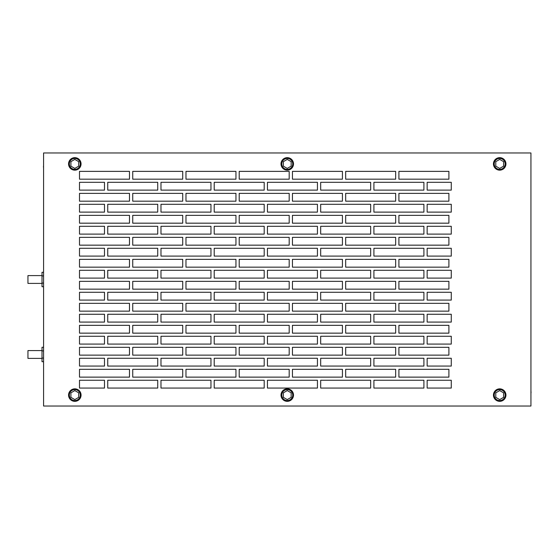 <?xml version="1.0" encoding="UTF-8"?>
<svg xmlns="http://www.w3.org/2000/svg" width="559" height="559" viewBox="0 0 559 559"><rect width="100%" height="100%" fill="white"/><g stroke="black" fill="none" stroke-linecap="round" stroke-linejoin="round"><path stroke-width="0.84" d="M74.815 401.341A6.247 6.247 0 0 0 81.062 395.094A6.247 6.247 0 0 0 74.815 388.847A6.247 6.247 0 0 0 68.561 395.094A6.247 6.247 0 0 0 74.815 401.341M74.815 400.558A5.464 5.464 0 0 0 80.279 395.094A5.464 5.464 0 0 0 74.815 389.623A5.464 5.464 0 0 0 69.344 395.094A5.464 5.464 0 0 0 74.815 400.558M78.714 392.837L74.815 390.587L70.909 392.837L70.909 397.351L74.815 399.601L78.714 397.351L78.714 392.837M287.256 401.341A6.247 6.247 0 0 0 293.503 395.094A6.247 6.247 0 0 0 287.256 388.847A6.247 6.247 0 0 0 281.009 395.094A6.247 6.247 0 0 0 287.256 401.341M499.697 401.341A6.247 6.247 0 0 0 505.944 395.094A6.247 6.247 0 0 0 499.697 388.847A6.247 6.247 0 0 0 493.45 395.094A6.247 6.247 0 0 0 499.697 401.341M287.256 400.558A5.464 5.464 0 0 0 292.72 395.094A5.464 5.464 0 0 0 287.256 389.623A5.464 5.464 0 0 0 281.785 395.094A5.464 5.464 0 0 0 287.256 400.558M291.162 392.837L287.256 390.587L283.35 392.837L283.35 397.351L287.256 399.601L291.162 397.351L291.162 392.837M499.697 400.558A5.464 5.464 0 0 0 505.161 395.094A5.464 5.464 0 0 0 499.697 389.623A5.464 5.464 0 0 0 494.226 395.094A5.464 5.464 0 0 0 499.697 400.558M503.603 392.837L499.697 390.587L495.791 392.837L495.791 397.351L499.697 399.601L503.603 397.351L503.603 392.837M74.815 169.377A5.464 5.464 0 0 1 69.344 163.906A5.464 5.464 0 0 1 74.815 158.442A5.464 5.464 0 0 1 80.279 163.906A5.464 5.464 0 0 1 74.815 169.377M78.714 166.163L74.815 168.413L70.909 166.163L70.909 161.649L74.815 159.399L78.714 161.649L78.714 166.163M74.815 170.153A6.247 6.247 0 0 1 68.561 163.906A6.247 6.247 0 0 1 74.815 157.659A6.247 6.247 0 0 1 81.062 163.906A6.247 6.247 0 0 1 74.815 170.153M287.256 169.377A5.464 5.464 0 0 1 281.785 163.906A5.464 5.464 0 0 1 287.256 158.442A5.464 5.464 0 0 1 292.72 163.906A5.464 5.464 0 0 1 287.256 169.377M291.162 166.163L287.256 168.413L283.35 166.163L283.35 161.649L287.256 159.399L291.162 161.649L291.162 166.163M287.256 170.153A6.247 6.247 0 0 1 281.009 163.906A6.247 6.247 0 0 1 287.256 157.659A6.247 6.247 0 0 1 293.503 163.906A6.247 6.247 0 0 1 287.256 170.153M499.697 169.377A5.464 5.464 0 0 1 494.226 163.906A5.464 5.464 0 0 1 499.697 158.442A5.464 5.464 0 0 1 505.161 163.906A5.464 5.464 0 0 1 499.697 169.377M503.603 166.163L499.697 168.413L495.791 166.163L495.791 161.649L499.697 159.399L503.603 161.649L503.603 166.163M499.697 170.153A6.247 6.247 0 0 1 493.45 163.906A6.247 6.247 0 0 1 499.697 157.659A6.247 6.247 0 0 1 505.944 163.906A6.247 6.247 0 0 1 499.697 170.153M43.574 399.601L43.574 390.587M43.574 159.399L43.574 166.163M43.455 166.163L43.574 168.413M530.938 399.601L530.938 392.837M531.05 392.837L530.938 390.587M530.938 159.399L530.938 168.413M42.009 283.406L27.95 283.406L27.95 275.594L42.009 275.594M43.574 283.106L42.009 283.106L42.009 286.718L43.574 286.718M42.009 283.106L42.009 275.894L43.574 275.894M42.009 275.894L42.009 272.282L43.574 272.282M42.009 358.382L27.95 358.382L27.95 350.577L42.009 350.577M43.574 358.088L42.009 358.088L42.009 361.694L43.574 361.694M42.009 358.088L42.009 350.87L43.574 350.87M42.009 350.87L42.009 347.265L43.574 347.265M43.574 152.97L43.574 406.03L530.938 406.03L530.938 152.97L43.574 152.97M451.274 182.311L427.153 182.311L427.153 190.116L451.274 190.116L451.274 182.311M451.274 204.301L427.153 204.301L427.153 212.113L451.274 212.113L451.274 204.301M451.274 226.297L427.153 226.297L427.153 234.109L451.274 234.109L451.274 226.297M451.274 248.287L427.153 248.287L427.153 256.099L451.274 256.099L451.274 248.287M451.274 270.283L427.153 270.283L427.153 278.096L451.274 278.096L451.274 270.283M451.274 292.28L427.153 292.28L427.153 300.085L451.274 300.085L451.274 292.28M451.274 314.27L427.153 314.27L427.153 322.082L451.274 322.082L451.274 314.27M451.274 336.266L427.153 336.266L427.153 344.078L451.274 344.078L451.274 336.266M451.274 358.263L427.153 358.263L427.153 366.068L451.274 366.068L451.274 358.263M451.274 380.253L427.153 380.253L427.153 388.065L451.274 388.065L451.274 380.253M79.497 377.129L129.485 377.129L129.485 369.317L79.497 369.317L79.497 377.129M79.497 366.068L104.491 366.068L104.491 358.263L79.497 358.263L79.497 366.068M79.497 355.133L129.485 355.133L129.485 347.328L79.497 347.328L79.497 355.133M79.497 344.078L104.491 344.078L104.491 336.266L79.497 336.266L79.497 344.078M79.497 333.143L129.485 333.143L129.485 325.331L79.497 325.331L79.497 333.143M79.497 322.082L104.491 322.082L104.491 314.27L79.497 314.27L79.497 322.082M79.497 311.146L129.485 311.146L129.485 303.334L79.497 303.334L79.497 311.146M79.497 300.085L104.491 300.085L104.491 292.28L79.497 292.28L79.497 300.085M79.497 289.157L129.485 289.157L129.485 281.345L79.497 281.345L79.497 289.157M79.497 278.096L104.491 278.096L104.491 270.283L79.497 270.283L79.497 278.096M79.497 267.16L129.485 267.16L129.485 259.348L79.497 259.348L79.497 267.16M79.497 256.099L104.491 256.099L104.491 248.287L79.497 248.287L79.497 256.099M79.497 245.163L129.485 245.163L129.485 237.358L79.497 237.358L79.497 245.163M79.497 234.109L104.491 234.109L104.491 226.297L79.497 226.297L79.497 234.109M79.497 223.174L129.485 223.174L129.485 215.362L79.497 215.362L79.497 223.174M79.497 212.113L104.491 212.113L104.491 204.301L79.497 204.301L79.497 212.113M79.497 201.177L129.485 201.177L129.485 193.365L79.497 193.365L79.497 201.177M79.497 190.116L104.491 190.116L104.491 182.311L79.497 182.311L79.497 190.116M79.497 179.18L129.485 179.18L129.485 171.375L79.497 171.375L79.497 179.18M79.497 388.065L79.497 380.253L104.491 380.253L104.491 388.065L79.497 388.065M157.729 182.311L107.74 182.311L107.74 190.116L157.729 190.116L157.729 182.311M235.954 171.375L185.972 171.375L185.972 179.18L235.954 179.18L235.954 171.375M210.96 182.311L160.978 182.311L160.978 190.116L210.96 190.116L210.96 182.311M264.197 182.311L214.209 182.311L214.209 190.116L264.197 190.116L264.197 182.311M342.429 171.375L292.441 171.375L292.441 179.18L342.429 179.18L342.429 171.375M317.435 182.311L267.447 182.311L267.447 190.116L317.435 190.116L317.435 182.311M182.723 171.375L132.735 171.375L132.735 179.18L182.723 179.18L182.723 171.375M370.666 182.311L320.684 182.311L320.684 190.116L370.666 190.116L370.666 182.311M448.898 171.375L398.909 171.375L398.909 179.18L448.898 179.18L448.898 171.375M423.904 182.311L373.915 182.311L373.915 190.116L423.904 190.116L423.904 182.311M395.66 171.375L345.679 171.375L345.679 179.18L395.66 179.18L395.66 171.375M289.192 171.375L239.203 171.375L239.203 179.18L289.192 179.18L289.192 171.375M317.435 292.28L267.447 292.28L267.447 300.085L317.435 300.085L317.435 292.28M395.66 281.345L345.679 281.345L345.679 289.157L395.66 289.157L395.66 281.345M370.666 292.28L320.684 292.28L320.684 300.085L370.666 300.085L370.666 292.28M289.192 259.348L239.203 259.348L239.203 267.16L289.192 267.16L289.192 259.348M423.904 292.28L373.915 292.28L373.915 300.085L423.904 300.085L423.904 292.28M342.429 281.345L292.441 281.345L292.441 289.157L342.429 289.157L342.429 281.345M157.729 270.283L107.74 270.283L107.74 278.096L157.729 278.096L157.729 270.283M235.954 259.348L185.972 259.348L185.972 267.16L235.954 267.16L235.954 259.348M210.96 270.283L160.978 270.283L160.978 278.096L210.96 278.096L210.96 270.283M235.954 193.365L185.972 193.365L185.972 201.177L235.954 201.177L235.954 193.365M264.197 270.283L214.209 270.283L214.209 278.096L264.197 278.096L264.197 270.283M342.429 259.348L292.441 259.348L292.441 267.16L342.429 267.16L342.429 259.348M317.435 270.283L267.447 270.283L267.447 278.096L317.435 278.096L317.435 270.283M182.723 259.348L132.735 259.348L132.735 267.16L182.723 267.16L182.723 259.348M370.666 270.283L320.684 270.283L320.684 278.096L370.666 278.096L370.666 270.283M448.898 259.348L398.909 259.348L398.909 267.16L448.898 267.16L448.898 259.348M423.904 270.283L373.915 270.283L373.915 278.096L423.904 278.096L423.904 270.283M342.429 237.358L292.441 237.358L292.441 245.163L342.429 245.163L342.429 237.358M182.723 237.358L132.735 237.358L132.735 245.163L182.723 245.163L182.723 237.358M157.729 248.287L107.74 248.287L107.74 256.099L157.729 256.099L157.729 248.287M395.66 259.348L345.679 259.348L345.679 267.16L395.66 267.16L395.66 259.348M210.96 248.287L160.978 248.287L160.978 256.099L210.96 256.099L210.96 248.287M289.192 237.358L239.203 237.358L239.203 245.163L289.192 245.163L289.192 237.358M264.197 248.287L214.209 248.287L214.209 256.099L264.197 256.099L264.197 248.287M448.898 281.345L398.909 281.345L398.909 289.157L448.898 289.157L448.898 281.345M317.435 248.287L267.447 248.287L267.447 256.099L317.435 256.099L317.435 248.287M395.66 237.358L345.679 237.358L345.679 245.163L395.66 245.163L395.66 237.358M370.666 248.287L320.684 248.287L320.684 256.099L370.666 256.099L370.666 248.287M235.954 237.358L185.972 237.358L185.972 245.163L235.954 245.163L235.954 237.358M182.723 369.317L132.735 369.317L132.735 377.129L182.723 377.129L182.723 369.317M157.729 380.253L107.74 380.253L107.74 388.065L157.729 388.065L157.729 380.253M448.898 369.317L398.909 369.317L398.909 377.129L448.898 377.129L448.898 369.317M235.954 369.317L185.972 369.317L185.972 377.129L235.954 377.129L235.954 369.317M210.96 380.253L160.978 380.253L160.978 388.065L210.96 388.065L210.96 380.253M289.192 369.317L239.203 369.317L239.203 377.129L289.192 377.129L289.192 369.317M264.197 380.253L214.209 380.253L214.209 388.065L264.197 388.065L264.197 380.253M317.435 380.253L267.447 380.253L267.447 388.065L317.435 388.065L317.435 380.253M395.66 369.317L345.679 369.317L345.679 377.129L395.66 377.129L395.66 369.317M370.666 380.253L320.684 380.253L320.684 388.065L370.666 388.065L370.666 380.253M395.66 303.334L345.679 303.334L345.679 311.146L395.66 311.146L395.66 303.334M423.904 380.253L373.915 380.253L373.915 388.065L423.904 388.065L423.904 380.253M342.429 369.317L292.441 369.317L292.441 377.129L342.429 377.129L342.429 369.317M182.723 347.328L132.735 347.328L132.735 355.133L182.723 355.133L182.723 347.328M157.729 358.263L107.74 358.263L107.74 366.068L157.729 366.068L157.729 358.263M235.954 347.328L185.972 347.328L185.972 355.133L235.954 355.133L235.954 347.328M210.96 358.263L160.978 358.263L160.978 366.068L210.96 366.068L210.96 358.263M289.192 347.328L239.203 347.328L239.203 355.133L289.192 355.133L289.192 347.328M264.197 358.263L214.209 358.263L214.209 366.068L264.197 366.068L264.197 358.263M342.429 347.328L292.441 347.328L292.441 355.133L342.429 355.133L342.429 347.328M317.435 358.263L267.447 358.263L267.447 366.068L317.435 366.068L317.435 358.263M395.66 347.328L345.679 347.328L345.679 355.133L395.66 355.133L395.66 347.328M370.666 358.263L320.684 358.263L320.684 366.068L370.666 366.068L370.666 358.263M448.898 347.328L398.909 347.328L398.909 355.133L448.898 355.133L448.898 347.328M423.904 358.263L373.915 358.263L373.915 366.068L423.904 366.068L423.904 358.263M157.729 336.266L107.74 336.266L107.74 344.078L157.729 344.078L157.729 336.266M182.723 325.331L132.735 325.331L132.735 333.143L182.723 333.143L182.723 325.331M210.96 336.266L160.978 336.266L160.978 344.078L210.96 344.078L210.96 336.266M289.192 325.331L239.203 325.331L239.203 333.143L289.192 333.143L289.192 325.331M264.197 336.266L214.209 336.266L214.209 344.078L264.197 344.078L264.197 336.266M182.723 303.334L132.735 303.334L132.735 311.146L182.723 311.146L182.723 303.334M317.435 336.266L267.447 336.266L267.447 344.078L317.435 344.078L317.435 336.266M395.66 325.331L345.679 325.331L345.679 333.143L395.66 333.143L395.66 325.331M370.666 336.266L320.684 336.266L320.684 344.078L370.666 344.078L370.666 336.266M235.954 325.331L185.972 325.331L185.972 333.143L235.954 333.143L235.954 325.331M423.904 336.266L373.915 336.266L373.915 344.078L423.904 344.078L423.904 336.266M157.729 314.27L107.74 314.27L107.74 322.082L157.729 322.082L157.729 314.27M235.954 303.334L185.972 303.334L185.972 311.146L235.954 311.146L235.954 303.334M210.96 314.27L160.978 314.27L160.978 322.082L210.96 322.082L210.96 314.27M448.898 325.331L398.909 325.331L398.909 333.143L448.898 333.143L448.898 325.331M264.197 314.27L214.209 314.27L214.209 322.082L264.197 322.082L264.197 314.27M342.429 303.334L292.441 303.334L292.441 311.146L342.429 311.146L342.429 303.334M317.435 314.27L267.447 314.27L267.447 322.082L317.435 322.082L317.435 314.27M235.954 281.345L185.972 281.345L185.972 289.157L235.954 289.157L235.954 281.345M370.666 314.27L320.684 314.27L320.684 322.082L370.666 322.082L370.666 314.27M448.898 303.334L398.909 303.334L398.909 311.146L448.898 311.146L448.898 303.334M423.904 314.27L373.915 314.27L373.915 322.082L423.904 322.082L423.904 314.27M289.192 303.334L239.203 303.334L239.203 311.146L289.192 311.146L289.192 303.334M182.723 281.345L132.735 281.345L132.735 289.157L182.723 289.157L182.723 281.345M157.729 292.28L107.74 292.28L107.74 300.085L157.729 300.085L157.729 292.28M342.429 325.331L292.441 325.331L292.441 333.143L342.429 333.143L342.429 325.331M210.96 292.28L160.978 292.28L160.978 300.085L210.96 300.085L210.96 292.28M289.192 281.345L239.203 281.345L239.203 289.157L289.192 289.157L289.192 281.345M264.197 292.28L214.209 292.28L214.209 300.085L264.197 300.085L264.197 292.28M423.904 248.287L373.915 248.287L373.915 256.099L423.904 256.099L423.904 248.287M395.66 215.362L345.679 215.362L345.679 223.174L395.66 223.174L395.66 215.362M157.729 226.297L107.74 226.297L107.74 234.109L157.729 234.109L157.729 226.297M235.954 215.362L185.972 215.362L185.972 223.174L235.954 223.174L235.954 215.362M210.96 226.297L160.978 226.297L160.978 234.109L210.96 234.109L210.96 226.297M448.898 237.358L398.909 237.358L398.909 245.163L448.898 245.163L448.898 237.358M264.197 226.297L214.209 226.297L214.209 234.109L264.197 234.109L264.197 226.297M342.429 215.362L292.441 215.362L292.441 223.174L342.429 223.174L342.429 215.362M317.435 226.297L267.447 226.297L267.447 234.109L317.435 234.109L317.435 226.297M370.666 226.297L320.684 226.297L320.684 234.109L370.666 234.109L370.666 226.297M448.898 215.362L398.909 215.362L398.909 223.174L448.898 223.174L448.898 215.362M423.904 226.297L373.915 226.297L373.915 234.109L423.904 234.109L423.904 226.297M289.192 215.362L239.203 215.362L239.203 223.174L289.192 223.174L289.192 215.362M182.723 193.365L132.735 193.365L132.735 201.177L182.723 201.177L182.723 193.365M157.729 204.301L107.74 204.301L107.74 212.113L157.729 212.113L157.729 204.301M448.898 193.365L398.909 193.365L398.909 201.177L448.898 201.177L448.898 193.365M210.96 204.301L160.978 204.301L160.978 212.113L210.96 212.113L210.96 204.301M289.192 193.365L239.203 193.365L239.203 201.177L289.192 201.177L289.192 193.365M264.197 204.301L214.209 204.301L214.209 212.113L264.197 212.113L264.197 204.301M317.435 204.301L267.447 204.301L267.447 212.113L317.435 212.113L317.435 204.301M395.66 193.365L345.679 193.365L345.679 201.177L395.66 201.177L395.66 193.365M370.666 204.301L320.684 204.301L320.684 212.113L370.666 212.113L370.666 204.301M182.723 215.362L132.735 215.362L132.735 223.174L182.723 223.174L182.723 215.362M423.904 204.301L373.915 204.301L373.915 212.113L423.904 212.113L423.904 204.301M342.429 193.365L292.441 193.365L292.441 201.177L342.429 201.177L342.429 193.365"/></g></svg>
